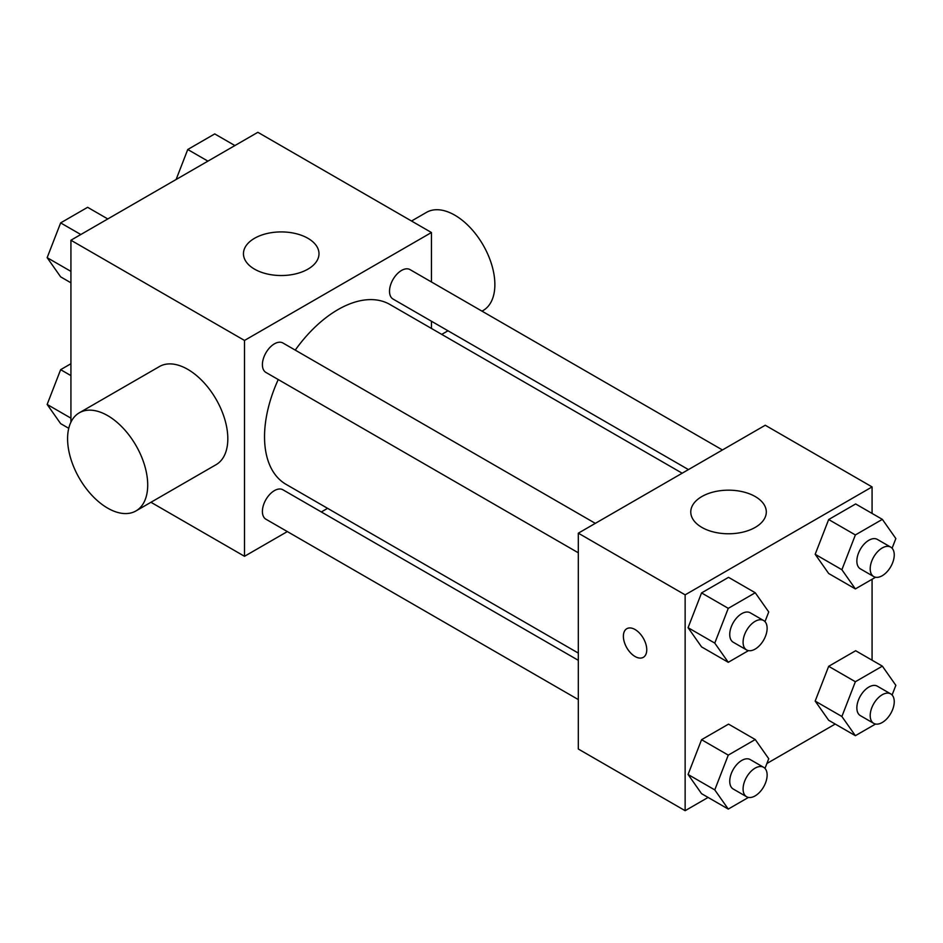 <?xml version="1.0" encoding="UTF-8"?>
<svg xmlns="http://www.w3.org/2000/svg" width="943" height="943" viewBox="0 0 943 943"><rect width="100%" height="100%" fill="white"/><g stroke="black" fill="none" stroke-linecap="round" stroke-linejoin="round"><path stroke-width="1.41" d="M70.925 422.181L70.925 240.229L257.863 132.303L431.446 232.52L431.446 281.969M287.332 531.581L244.508 556.299L150.939 502.277M327.586 508.336L321.327 511.955M278.244 379.546A103.86 59.963 120 0 0 264.535 436.809A103.86 59.963 120 0 0 286.047 484.348L578.318 653.098M682.178 473.209L389.907 304.471A103.86 59.963 120 0 0 295.242 350.112M431.446 321.221L431.446 328.447M244.508 556.299L244.508 340.447L431.446 232.52M722.432 449.964L410.028 269.604A16.998 9.807 120 0 0 396.932 274.165A16.998 9.807 120 0 0 389.518 291.269A16.998 9.807 120 0 0 393.031 299.049L688.437 469.59M578.318 660.324L282.912 489.782A16.998 9.807 120 0 0 269.816 494.332A16.998 9.807 120 0 0 262.402 511.436A16.998 9.807 120 0 0 265.926 519.216L578.318 699.576M578.318 552.798L265.926 372.438A16.998 9.807 -60 0 1 265.926 352.812A16.998 9.807 -60 0 1 282.912 342.993L595.316 523.353M244.508 340.447L70.925 240.229M254.527 269.144A37.767 21.807 180 0 1 243.459 253.726A37.767 21.807 180 0 1 281.226 231.919A37.767 21.807 180 0 1 318.993 253.726A37.767 21.807 180 0 1 295.678 273.871A37.767 21.807 180 0 1 254.527 269.144M79.318 412.798L159.438 366.544A56.651 32.71 60 0 1 203.087 381.726A56.651 32.71 60 0 1 227.817 438.743A56.651 32.71 60 0 1 216.088 464.675L135.969 510.929A56.651 32.71 60 0 1 79.318 478.219A56.651 32.71 60 0 1 79.318 412.798A56.651 32.71 60 0 1 122.979 427.981A56.651 32.71 60 0 1 147.709 484.985A56.651 32.71 60 0 1 135.969 510.929M481.991 311.155L483.134 310.495A56.651 32.71 -120 0 0 483.134 245.074A56.651 32.71 -120 0 0 426.484 212.375L411.513 221.016M708.099 797.436L685.137 810.697L578.318 749.025L578.318 533.172L765.256 425.246L872.075 486.918L872.075 513.428M835.215 724.047L766.883 763.5M828.673 573.497L815.176 554.295L828.673 519.534L855.655 503.951L828.673 519.534L815.176 554.295L828.673 573.497L855.372 588.915L841.887 569.713L855.372 534.94L882.365 519.369L895.85 538.559L892.09 548.237M701.557 793.664L688.072 774.474L701.557 739.701L728.538 724.118L701.557 739.701L688.072 774.474L701.557 793.664L728.267 809.082L714.77 789.892L728.267 755.119L755.249 739.536L768.734 758.726L764.985 768.404M872.075 579.273L872.075 660.206M685.137 810.697L685.137 594.844L872.075 486.918M828.673 720.275L815.176 701.085L828.673 666.312L855.655 650.729L828.673 666.312L815.176 701.085L828.673 720.275L855.372 735.693L841.887 716.503L855.372 681.73L882.365 666.147L895.85 685.337L892.09 695.015M701.557 646.886L688.072 627.684L701.557 592.923L728.538 577.34L701.557 592.923L688.072 627.684L701.557 646.886L728.267 662.304L714.77 643.102L728.267 608.341L755.249 592.758L768.734 611.948L764.985 621.626M685.137 594.844L578.318 533.172M701.828 527.385A37.767 21.807 180 0 1 690.771 511.966A37.767 21.807 180 0 1 728.538 490.171A37.767 21.807 180 0 1 766.305 511.966A37.767 21.807 180 0 1 742.99 532.111A37.767 21.807 180 0 1 701.828 527.385M646.757 649.774A16.526 9.536 60 0 1 643.326 657.33A16.526 9.536 60 0 1 626.8 647.794A16.526 9.536 60 0 1 626.8 628.71A16.526 9.536 60 0 1 639.543 633.142A16.526 9.536 60 0 1 646.757 649.774M643.338 657.33A16.526 9.536 60 0 1 626.812 647.782A16.526 9.536 60 0 1 626.812 628.71M748.459 650.635L728.267 662.304M763.606 620.518L750.251 612.809A16.998 9.807 120 0 0 737.155 617.359A16.998 9.807 120 0 0 729.741 634.462A16.998 9.807 120 0 0 733.253 642.242L746.608 649.951A16.998 9.807 120 0 0 763.606 640.144A16.998 9.807 120 0 0 763.606 620.518A16.998 9.807 120 0 0 750.51 625.068A16.998 9.807 120 0 0 743.084 642.171A16.998 9.807 120 0 0 746.608 649.951M714.77 643.102L688.072 627.684M728.267 608.341L701.557 592.923M755.249 592.758L728.538 577.34M875.575 577.246L855.372 588.915M890.722 547.129L877.367 539.42A16.998 9.807 120 0 0 864.271 543.97A16.998 9.807 120 0 0 856.857 561.073A16.998 9.807 120 0 0 860.37 568.853L873.725 576.562A16.998 9.807 120 0 0 890.722 566.755A16.998 9.807 120 0 0 890.722 547.129A16.998 9.807 120 0 0 877.627 551.679A16.998 9.807 120 0 0 870.2 568.782A16.998 9.807 120 0 0 873.725 576.562M841.887 569.713L815.176 554.295M855.372 534.94L828.673 519.534M882.365 519.369L855.655 503.951M748.459 797.413L728.267 809.082M763.606 767.296L750.251 759.587A16.998 9.807 120 0 0 737.155 764.148A16.998 9.807 120 0 0 729.741 781.252A16.998 9.807 120 0 0 733.253 789.032L746.608 796.741A16.998 9.807 120 0 0 763.606 786.922A16.998 9.807 120 0 0 763.606 767.296A16.998 9.807 120 0 0 750.51 771.857A16.998 9.807 120 0 0 743.084 788.961A16.998 9.807 120 0 0 746.608 796.741M714.77 789.892L688.072 774.474M728.267 755.119L701.557 739.701M755.249 739.536L728.538 724.118M875.575 724.024L855.372 735.693M890.722 693.907L877.367 686.198A16.998 9.807 120 0 0 864.271 690.759A16.998 9.807 120 0 0 856.857 707.863A16.998 9.807 120 0 0 860.37 715.643L873.725 723.352A16.998 9.807 120 0 0 890.722 713.533A16.998 9.807 120 0 0 890.722 693.907A16.998 9.807 120 0 0 877.627 698.468A16.998 9.807 120 0 0 870.2 715.572A16.998 9.807 120 0 0 873.725 723.352M841.887 716.491L815.176 701.085M855.372 681.73L828.673 666.312M882.365 666.147L855.655 650.729M70.925 282.794L60.635 276.853L47.15 257.663L60.647 222.89L87.628 207.307L107.785 218.953M70.925 271.384L47.15 257.663M80.803 234.524L60.635 222.89M176.117 179.5L187.751 149.501L214.733 133.918L234.901 145.564M207.92 161.135L187.751 149.501M68.756 428.322L60.635 423.631L47.15 404.441L60.647 369.668L70.925 363.727M70.925 418.162L47.15 404.441M70.925 375.609L60.635 369.668M441.737 334.388L447.996 330.781"/></g></svg>
